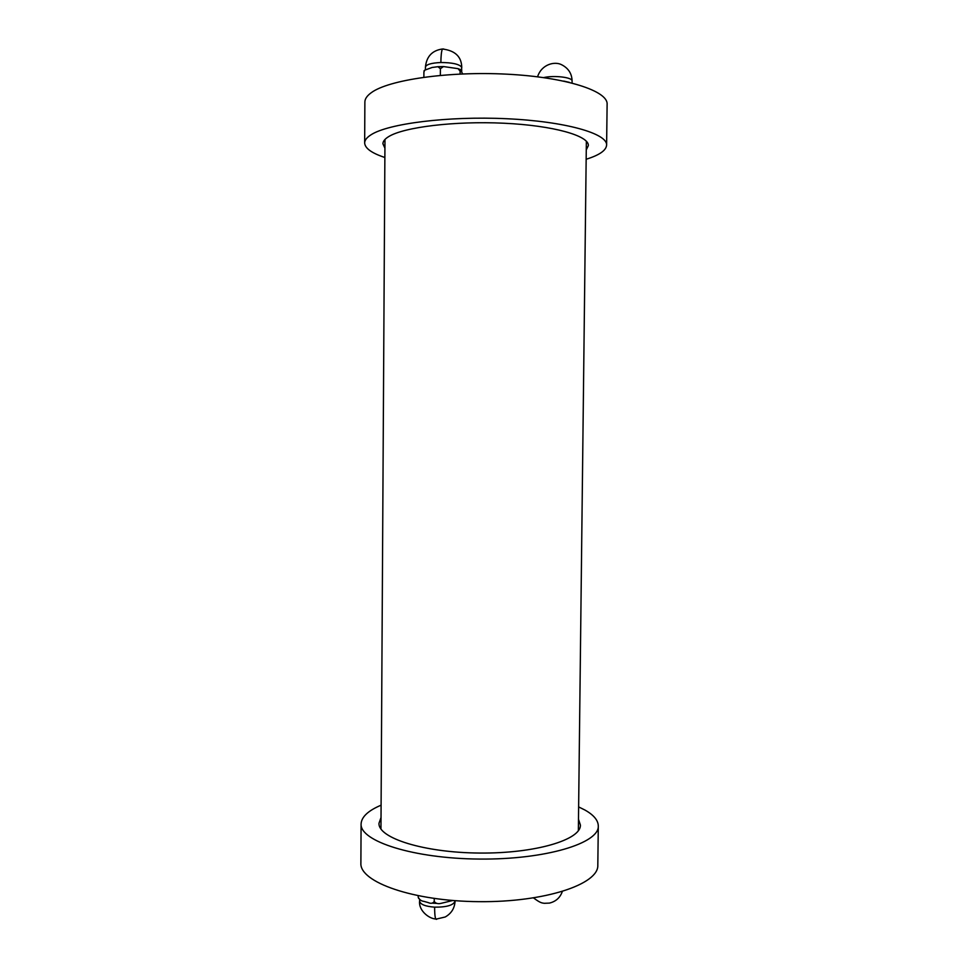 <?xml version="1.0" encoding="UTF-8"?>
<svg xmlns="http://www.w3.org/2000/svg" width="968" height="968" viewBox="0 0 968 968"><rect width="100%" height="100%" fill="white"/><g stroke="black" fill="none" stroke-linecap="round" stroke-linejoin="round"><path stroke-width="1.45" d="M578.489 819.279L580.401 825.014C581.211 839.752 535.256 853.631 479.45 853.05C423.645 852.651 377.931 837.973 378.996 823.26L381.017 817.549M578.634 806.913L584.817 809.974C593.686 814.935 598.176 820.271 598.297 826.006C599.349 843.237 545.504 859.741 479.402 859.064C413.288 858.592 359.745 841.144 361.088 823.937C361.475 816.919 368.142 810.664 381.089 805.182M598.297 826.006L597.813 865.235C598.841 884.159 545.057 902.345 479.027 901.668C412.997 901.196 359.527 882.078 360.882 863.166L361.088 823.937M384.913 148.14L382.917 143.784C382.929 141.34 384.841 138.956 388.664 136.621C403.765 127.135 454.657 120.843 503.989 123.226C553.381 125.537 589.016 135.726 588.35 145.575L586.269 149.895M384.865 157.494C371.724 153.15 364.996 148.322 364.658 142.986C364.67 140.227 366.763 137.517 370.925 134.855C387.938 123.602 447.954 115.942 506.675 118.725C565.469 121.411 607.493 133.536 606.609 145.103C606.186 150.427 599.374 155.146 586.16 159.26M364.658 142.986L364.875 102.076C364.888 98.93 366.981 95.82 371.155 92.783C388.192 79.908 448.293 71.087 507.087 74.185C565.965 77.186 608.013 90.98 607.117 104.193L606.609 145.103M563.715 81.082L569.378 82.365M434.257 898.498L434.233 901.486C432.853 903.446 430.82 903.797 428.134 902.551L423.911 901.377C421.334 901.123 419.434 899.695 418.188 897.082L418.636 898.413M452.504 900.555L441.638 903.205C438.359 904.185 435.89 903.604 434.233 901.486M418.2 895.811L418.188 897.082M440.355 75.359L440.404 68.704L443.501 66.562L458.021 68.643L460.115 71.124L460.369 69.587L462.656 73.919M423.875 77.234L423.911 71.971L424.758 70.156L432.139 67.47L437.935 66.707L440.404 68.704M424.48 70.374L423.911 71.971M460.09 74.028L460.115 71.124M543.617 77.597C554.325 75.105 572.802 77.392 572.088 81.046L572.064 83.03M455.069 900.688L455.069 901.075C453.593 905.201 446.78 907.234 434.608 907.161C425.279 906.423 420.281 904.414 419.604 901.147L419.846 900.155M434.608 907.161C434.68 916.853 435.479 920.774 437.016 918.922C430.494 919.842 418.418 911.203 419.604 901.147L419.616 899.453M425.4 69.599L425.424 67.107C426.162 64.493 431.317 62.956 440.876 62.509C452.104 62.569 459.014 64.082 461.591 67.058L461.724 71.426M440.876 62.509C440.936 55.914 441.432 51.413 442.364 49.005L443.659 48.981M578.356 830.713L586.366 141.219M380.956 828.995L384.974 139.465M533.562 897.941C540.882 903.446 542.201 902.89 544.258 903.301L549.437 903.096C555.826 901.547 560.109 897.711 562.275 891.601M537.579 76.799C541.439 64.372 554.7 60.972 561.742 64.795C568.47 68.292 571.919 73.701 572.088 81.046M436.604 903.386L432.309 903.156M455.069 901.075C454.694 908.178 451.403 913.49 445.195 916.999L437.016 918.922M437.972 66.707L443.453 66.574M424.758 70.156L424.044 70.761M458.009 68.643L460.369 69.587M461.76 67.736C461.688 56.785 455.214 50.542 442.364 49.005C432.164 50.469 426.513 56.495 425.424 67.107"/></g></svg>
